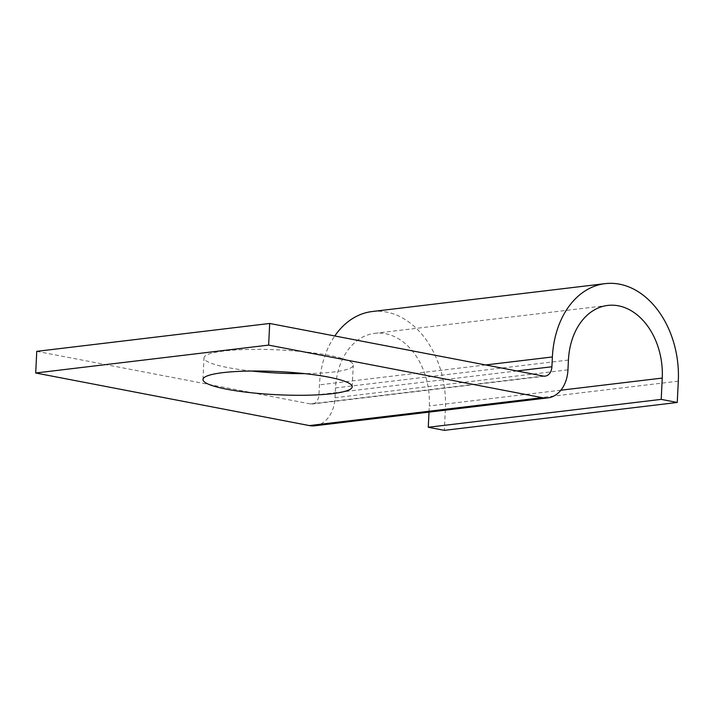 <?xml version="1.0" encoding="UTF-8"?>
<svg xmlns="http://www.w3.org/2000/svg" width="714" height="714" viewBox="0 0 714 714"><rect width="100%" height="100%" fill="white"/><g stroke="black" fill="none" stroke-linecap="round" stroke-linejoin="round"><path stroke-width="0.54" stroke-dasharray="3.57 2.68" d="M251.578 371.03A74.711 11.594 2.8 0 1 227.864 367.585A74.711 11.594 2.8 0 1 204.017 357.857A74.711 11.594 2.8 0 1 249.07 349.441A74.711 11.594 2.8 0 1 329.422 355.429A74.711 11.594 2.8 0 1 353.26 365.157A74.711 11.594 2.8 0 1 304.646 373.627M314.856 425.785A32.898 23.981 83.2 0 0 335.027 397.743L335.5 387.934A64.09 46.713 -96.8 0 1 374.788 333.322A64.09 46.713 -96.8 0 1 429.31 405.963L429.007 412.112M372.181 311.536A86.019 62.707 -96.8 0 1 445.366 409.051L444.322 430.355M36.762 351.35L310.411 403.937A10.969 7.997 83.2 0 0 312.25 404.008A10.969 7.997 83.2 0 0 318.971 394.655L319.453 384.855A86.019 62.707 -96.8 0 1 334.786 335.973M560.847 390.21L429.31 405.963M678.3 381.16L445.366 409.051M485.627 364.952L319.453 384.855M516.882 370.959L318.971 394.655M543.345 376.046L310.411 403.937M567.96 369.852L335.027 397.743M568.433 360.043L335.5 387.934M202.963 379.5L204.017 357.857M545.184 376.117L312.25 404.008M607.721 305.431L374.788 333.322M352.207 386.801L353.26 365.157"/><path stroke-width="1.07" d="M328.36 377.072A74.711 11.594 -177.2 0 0 248.017 371.084A74.711 11.594 -177.2 0 0 202.963 379.5A74.711 11.594 -177.2 0 0 226.802 389.228A74.711 11.594 -177.2 0 0 307.145 395.217A74.711 11.594 -177.2 0 0 352.207 386.801A74.711 11.594 -177.2 0 0 328.36 377.072M429.007 412.112L428.266 427.267L661.209 399.376L662.244 378.072L560.847 390.21M269.696 323.46L36.762 351.35L35.7 372.994L268.634 345.103L269.696 323.46L543.345 376.046A10.969 7.997 83.2 0 0 545.184 376.117A10.969 7.997 83.2 0 0 551.904 366.764L552.386 356.964A86.019 62.707 -96.8 0 1 605.115 283.645A86.019 62.707 -96.8 0 1 678.3 381.16L677.256 402.464L444.322 430.355L428.266 427.267M677.256 402.464L661.209 399.376M334.786 335.973A86.019 62.707 -96.8 0 1 372.181 311.536L605.115 283.645M304.646 373.627A74.711 11.594 2.8 0 1 251.578 371.03M35.7 372.994L309.358 425.58A32.898 23.981 83.2 0 0 314.856 425.785L547.79 397.894A32.898 23.981 83.2 0 0 567.96 369.852L568.433 360.043A64.09 46.713 -96.8 0 1 607.721 305.431A64.09 46.713 -96.8 0 1 662.244 378.072M268.634 345.103L542.292 397.689A32.898 23.981 83.2 0 0 547.79 397.894M552.386 356.964L485.627 364.952M551.904 366.764L516.882 370.959M542.292 397.689L309.358 425.58"/></g></svg>
